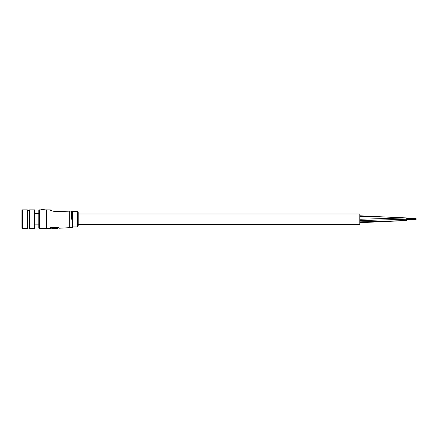 <?xml version="1.0" encoding="UTF-8"?>
<svg xmlns="http://www.w3.org/2000/svg" width="438" height="438" viewBox="0 0 438 438"><rect width="100%" height="100%" fill="white"/><g stroke="black" fill="none" stroke-linecap="round" stroke-linejoin="round"><path stroke-width="0.66" d="M359.784 216.596L379.051 216.783L406.716 217.921L406.683 220.549M78.216 213.979L359.784 213.979L359.784 224.491L78.216 224.491M55.522 228.433L57.608 228.329L57.586 227.514L51.826 227.755L51.826 228.182L50.49 228.209M58.922 227.273L58.922 227.869L57.586 227.952M58.511 211.472L60.707 211.417M65.678 211.264L68.104 211.215M68.416 211.215L54.865 211.538C51.815 210.93 50.266 210.377 50.222 209.879L50.507 210.092M53.863 211.477L54.865 211.538L54.75 211.067L71.646 211.067L72.582 211.538L72.582 227.213L71.646 227.683L70.6 227.475M51.547 210.235L50.222 209.879L44.424 209.851M69.461 227.678L58.944 228.247L58.944 227.273L50.501 227.645L50.501 228.587L46.302 228.62L46.302 209.851M78.216 212.479L78.216 225.992L77.274 226.933L77.274 211.538L78.216 212.479M38.796 219.235L38.796 210.317L39.261 209.851L39.261 228.62L38.796 228.149L38.796 219.235M44.238 209.512L41.55 209.38L41.457 209.851L44.424 209.977L41.55 209.38L44.238 209.512L44.424 209.977M69.998 227.229L71.361 227.021L69.998 227.229M71.646 219.235C71.646 230.131 71.646 230.131 71.646 219.235L71.646 211.209L72.582 211.658L72.582 227.213L72.582 211.538L77.274 211.538M35.04 224.864L38.796 224.864L38.796 228.149M71.646 211.067L65.82 211.067M63.242 211.067L60.658 211.067M54.75 211.067C50.49 210.131 50.49 210.131 54.75 211.067M69.998 227.388L71.389 227.278M70.89 227.295L71.18 227.41L70.89 227.295M70.578 227.629L70.025 227.804L71.361 227.804L70.562 227.683M71.361 227.782L70.562 227.782M70.025 227.826L71.361 227.831L70.025 227.826M51.826 227.755L51.837 228.116L57.608 227.875M54.17 227.683L54.181 228.039M51.837 228.559L55.522 228.412M55.506 227.629L55.522 227.984L56.338 227.941M29.598 228.62L29.598 209.851L29.598 228.62L34.662 228.62L34.662 209.851L35.04 210.224L35.04 228.247L34.662 228.62M27.534 210.037L27.342 228.62L27.534 210.037M22.278 228.62L21.9 228.247L21.9 210.224L22.278 209.851L22.278 228.62L27.342 228.62M359.784 220.599L406.716 219.235M69.297 227.683L69.297 211.209M359.784 219.224L361.728 219.224M359.784 221.874L406.716 220.549L359.784 222.69M359.784 219.246L406.716 217.921M359.784 215.781L384.903 216.963M398.104 217.73L406.579 217.921M416.1 218.896L406.716 218.896M416.1 219.027L406.716 219.027M416.1 219.706L406.716 219.706M416.1 219.159L406.716 219.159M416.1 219.312L406.716 219.312M416.1 218.765L406.716 218.765M416.1 219.422L406.716 219.422M416.1 219.575L406.716 219.575M416.1 218.633L406.716 218.633M41.55 209.38L41.364 209.851L39.261 209.851M46.302 228.62L39.261 228.62M77.274 226.933L72.582 226.933M58.922 227.869L58.944 228.247M38.796 213.602L35.04 213.602M22.278 209.851L27.342 209.851M27.534 210.41L29.406 210.41M29.598 209.851L34.662 209.851M27.534 228.056L29.406 228.056"/></g></svg>

